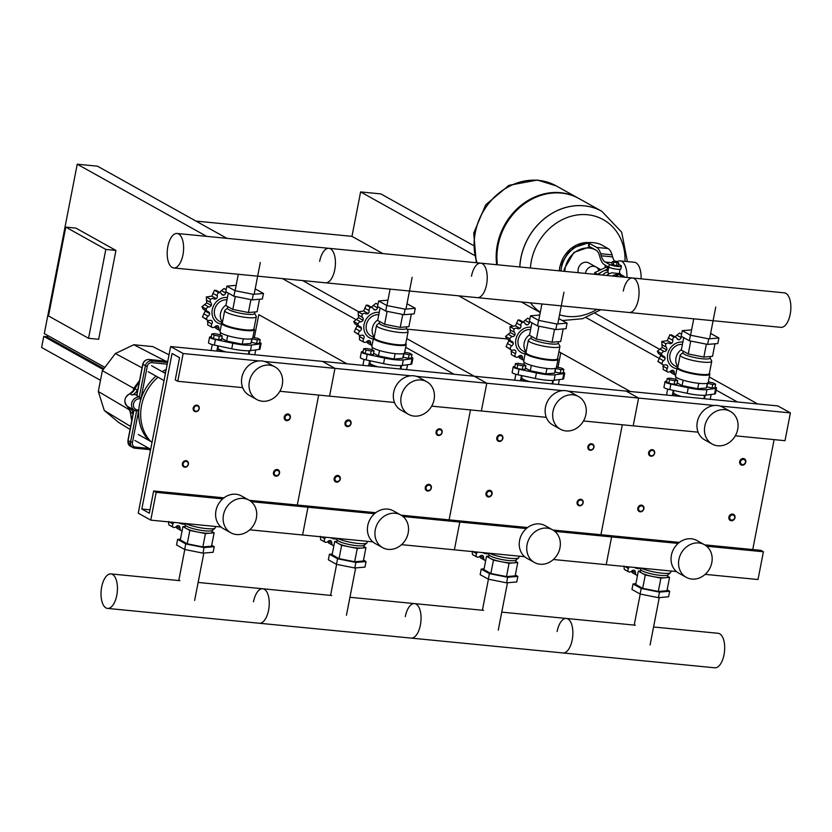 <?xml version="1.0" encoding="UTF-8"?>
<svg xmlns="http://www.w3.org/2000/svg" width="832" height="832" viewBox="0 0 832 832"><rect width="100%" height="100%" fill="white"/><g stroke="black" fill="none" stroke-linecap="round" stroke-linejoin="round"><path stroke-width="1.25" d="M230.828 532.792L223.319 528.611A18.678 16.193 -60.9 0 1 215.966 510.692A18.678 16.193 -60.9 0 1 241.509 495.976L249.018 500.167A18.678 16.193 -60.9 0 1 256.37 518.086A18.678 16.193 -60.9 0 1 230.828 532.792A18.678 16.193 -60.9 0 1 223.475 514.873A18.678 16.193 -60.9 0 1 249.018 500.167M256.734 399.506L249.226 395.325A18.678 16.193 -60.9 0 1 241.873 377.395A18.678 16.193 -60.9 0 1 267.415 362.69L274.924 366.87A18.678 16.193 -60.9 0 1 282.277 384.8A18.678 16.193 -60.9 0 1 256.734 399.506A18.678 16.193 -60.9 0 1 249.382 381.576A18.678 16.193 -60.9 0 1 274.924 366.87M138.247 513.167L170.643 346.549L183.154 353.527L177.757 381.295L175.25 379.902L179.566 357.687L172.058 353.496L141.835 509.007L149.344 513.188L153.66 490.974L156.166 492.367L150.769 520.135L138.247 513.167M735.29 435.822L785.002 440.679L790.4 412.911L777.889 405.933L626.08 391.092L638.591 398.06L633.194 425.838L638.591 398.06L626.08 391.092L474.261 376.241L486.772 383.219L481.374 410.987L486.772 383.219L474.261 376.241L322.452 361.4L334.963 368.368L329.566 396.136L334.963 368.368L322.452 361.4L170.643 346.549M410.81 375.794L264.555 361.483M259.002 360.942L183.154 353.527M394.493 402.49L279.854 391.279M242.674 387.639L177.757 381.295M149.999 509.808L141.835 509.007M297.305 505.024L318.677 395.075L297.305 505.024M375.773 512.699L305.469 505.825L307.975 507.218L302.578 534.986L307.975 507.218L305.469 505.825L249.298 500.323M223.954 497.848L153.66 490.974M374.514 513.718L251.191 501.665M222.706 498.878L156.166 492.367M372.83 541.861L249.725 529.818M221.01 527.01L150.769 520.135M382.637 547.643L375.128 543.462A18.678 16.193 -60.9 0 1 367.775 525.533A18.678 16.193 -60.9 0 1 393.318 510.827L400.826 515.008A18.678 16.193 -60.9 0 1 408.179 532.938A18.678 16.193 -60.9 0 1 382.637 547.643A18.678 16.193 -60.9 0 1 375.284 529.724A18.678 16.193 -60.9 0 1 400.826 515.008M408.543 414.357L401.034 410.166A18.678 16.193 -60.9 0 1 393.692 392.246A18.678 16.193 -60.9 0 1 419.224 377.53L426.733 381.722A18.678 16.193 -60.9 0 1 434.086 399.641A18.678 16.193 -60.9 0 1 408.543 414.357A18.678 16.193 -60.9 0 1 401.19 396.427A18.678 16.193 -60.9 0 1 426.733 381.722M562.63 390.634L416.374 376.334M546.302 417.331L431.673 406.13M449.114 519.865L470.486 409.926L449.114 519.865M527.582 527.54L457.288 520.666L459.784 522.059L454.386 549.827L459.784 522.059L457.288 520.666L401.107 515.174M526.323 528.57L403.01 516.506M524.638 556.702L401.534 544.658M534.446 562.494L526.937 558.303A18.678 16.193 -60.9 0 1 519.594 540.384A18.678 16.193 -60.9 0 1 545.137 525.668L552.635 529.859A18.678 16.193 -60.9 0 1 559.988 547.778A18.678 16.193 -60.9 0 1 534.446 562.494A18.678 16.193 -60.9 0 1 527.093 544.565A18.678 16.193 -60.9 0 1 552.635 529.859M560.362 429.198L552.854 425.017A18.678 16.193 -60.9 0 1 545.501 407.087A18.678 16.193 -60.9 0 1 571.043 392.382L578.552 396.562A18.678 16.193 -60.9 0 1 585.905 414.492A18.678 16.193 -60.9 0 1 560.362 429.198A18.678 16.193 -60.9 0 1 553.01 411.278A18.678 16.193 -60.9 0 1 578.552 396.562M714.438 405.486L568.183 391.175M698.11 432.182L583.482 420.971M600.933 534.716L622.305 424.767L600.933 534.716M679.39 542.391L609.097 535.517L611.603 536.91L606.206 564.678L611.603 536.91L609.097 535.517L552.926 530.026M678.132 543.421L554.819 531.357M676.447 571.553L553.353 559.51M167.544 362.492L151.486 360.922A5.751 4.982 119.1 0 0 145.34 365.986L139.298 397.082A7.186 6.23 119.1 0 0 131.622 403.406A7.186 6.23 119.1 0 0 134.451 410.301L130.073 407.867A7.186 6.23 -60.9 0 1 129.678 407.618L127.421 406.359A7.186 6.23 -60.9 0 1 124.987 399.714A7.186 6.23 -60.9 0 1 129.865 393.775A8.622 7.478 119.1 0 0 135.013 388.846A45.115 39.114 -60.9 0 1 139.474 380.983M134.451 410.301A7.186 6.23 119.1 0 0 136.594 410.966L130.551 442.073A5.751 4.982 119.1 0 0 132.818 447.585A5.751 4.982 119.1 0 0 134.534 448.126A1.435 0.666 95.6 0 0 134.659 448.167A1.435 0.666 95.6 0 0 135.429 447.086A4.306 3.734 -60.9 0 1 132.444 442.541L138.798 409.874A44.034 38.178 -60.9 0 1 139.526 404.466A44.034 38.178 -60.9 0 1 140.889 399.121A44.034 38.178 -60.9 0 1 156.021 376.095M158.018 377.208A44.034 38.178 119.1 0 0 141.534 405.59A44.034 38.178 119.1 0 0 150.623 441.366M148.626 440.253A44.034 38.178 -60.9 0 1 138.798 409.874A5.751 4.982 -60.9 0 1 133.515 403.884A5.751 4.982 -60.9 0 1 140.889 399.121L147.233 366.454A4.306 3.734 -60.9 0 1 151.84 362.658L167.211 364.166M165.724 371.842A44.034 38.178 119.1 0 0 164.174 372.746M162.167 371.634A44.034 38.178 -60.9 0 1 166.182 369.46M138.965 409.854L136.344 411.403M139.266 396.386L141.034 399.173M139.298 397.082L136.833 395.481M138.008 388.554A45.115 39.114 119.1 0 0 137.27 390.104L134.95 388.804L139.516 380.796M129.719 393.838L132.122 395.034A8.622 7.478 119.1 0 0 137.27 390.104M132.122 395.034A7.186 6.23 -60.9 0 1 136.729 395.138M131.789 420.524A45.115 39.114 -60.9 0 1 130.499 412.09L132.746 413.348A8.622 7.478 119.1 0 0 129.678 407.618M132.746 413.348A45.115 39.114 119.1 0 0 132.87 414.991M169.031 354.817L152.807 346.601L133.817 344.739L115.357 353.548L102.357 370.666L98.311 391.498L104.291 410.467L118.706 422.49L130.062 429.426M98.311 391.498L129.501 409.885L130.51 413.067M102.357 370.666L133.692 388.305L133.058 391.581M129.678 409.001L130.146 410.238M104.291 410.467L130.634 426.462M133.817 344.739L165.662 361.13M115.357 353.548L142.033 367.838M139.558 380.588L133.692 388.305L134.878 388.96M219.939 334.672L214.729 333.632L211.838 333.882L211.151 337.438L213.46 338.728L218.66 339.768L221.551 339.518L222.248 335.962L219.939 334.672M211.838 333.882L214.146 335.171L213.46 338.728M214.146 335.171L219.357 336.211L218.66 339.768M219.357 336.211L222.248 335.962M251.857 338.749L257.306 339.924L260.198 339.674L257.889 338.385L252.876 337.386M251.16 342.295L256.62 343.481L259.511 343.231L260.198 339.674M252.106 338.884L251.41 342.441M257.306 339.924L256.62 343.481M221.489 324.147A13.79 11.96 -60.9 0 1 212.306 309.483A13.79 11.96 -60.9 0 1 227.001 297.523A13.79 11.96 -60.9 0 1 227.417 297.575M222.123 322.743L219.066 321.038A11.492 9.963 -60.9 0 1 215.093 308.027A11.492 9.963 -60.9 0 1 226.824 299.884A11.492 9.963 -60.9 0 1 226.97 299.905M222.466 322.161A11.492 9.963 -60.9 0 1 225.95 305.105M216.393 298.667A3.068 2.652 -60.9 0 1 213.668 298.782A2.87 2.496 119.1 0 0 210.579 299.322A2.87 2.496 119.1 0 0 210.777 302.588A3.068 2.652 -60.9 0 1 211.276 305.396A3.068 2.652 -60.9 0 1 208.811 306.966A2.87 2.496 119.1 0 0 206.201 309.078A2.87 2.496 119.1 0 0 207.376 311.397L203.018 308.963L201.947 306.706L206.752 302.869L206.326 296.941L211.858 296.14L214.417 290.274L216.154 290.42L220.48 292.822A2.87 2.496 119.1 0 0 218.67 292.656A2.87 2.496 119.1 0 0 217.298 295.797A3.068 2.652 -60.9 0 1 216.393 298.667L211.858 296.14M219.128 292.677L224.047 288.496L224.91 288.974M226.294 291.98A2.87 2.496 119.1 0 0 225.722 293.03A3.068 2.652 -60.9 0 1 223.652 295.204L221.499 293.998M226.158 289.671L224.047 288.496M218.67 292.656L214.417 290.274M210.579 299.322L206.326 296.941M207.376 311.397A2.87 2.496 119.1 0 0 207.906 311.605A3.068 2.652 -60.9 0 1 209.685 313.591L205.161 311.064L204.63 309.868M206.201 309.078L201.947 306.706M209.685 313.591A3.068 2.652 -60.9 0 1 208.135 316.191A2.87 2.496 119.1 0 0 206.69 319.311A2.87 2.496 119.1 0 0 207.605 320.268L202.436 316.94L205.161 311.064M207.605 320.268A2.87 2.496 119.1 0 0 209.466 320.424A3.068 2.652 -60.9 0 1 212.046 321.048L210.735 320.33M206.69 319.311L202.436 316.94M207.709 324.927L207.771 320.351M212.046 321.048A3.068 2.652 -60.9 0 1 211.817 323.991A2.87 2.496 119.1 0 0 211.952 327.288A2.87 2.496 119.1 0 0 215.03 326.674A3.068 2.652 -60.9 0 1 217.714 325.78A3.068 2.652 -60.9 0 1 218.878 328.266A2.87 2.496 119.1 0 0 220.21 330.741M211.942 327.278L207.688 324.906L211.952 327.288M223.652 295.204A3.068 2.652 -60.9 0 1 221.406 293.831A2.87 2.496 119.1 0 0 220.48 292.822M211.276 305.396L206.752 302.869M216.278 328.484L214.687 326.976M253.978 328.713L254.228 329.056A16.671 2.933 -169 0 1 254.384 329.628L252.772 337.958A16.671 2.933 -169 0 1 243.662 338.822A16.671 2.933 -169 0 1 220.043 331.594L221.666 323.263A16.671 2.933 -169 0 1 222.03 322.806L222.383 322.566M254.384 329.628A16.671 2.933 -169 0 1 245.284 330.491A16.671 2.933 -169 0 1 221.666 323.263M254.623 313.352L256.225 316.316A16.089 2.839 -169 0 1 256.308 316.742L253.937 328.962A16.089 2.839 -169 0 1 245.138 329.794A16.089 2.839 -169 0 1 222.331 322.826L224.713 310.606A16.089 2.839 -169 0 1 224.952 310.232L227.542 308.09M256.308 316.742A16.089 2.839 -169 0 1 247.52 317.585A16.089 2.839 -169 0 1 224.713 310.606M254.894 311.99L254.592 313.529A13.79 2.434 -169 0 1 247.052 314.246A13.79 2.434 -169 0 1 227.51 308.266L227.822 306.644M255.195 288.891L263.463 293.457L262.382 299.01L252.2 299.884L233.896 296.223L225.763 291.689L226.845 286.135L236.153 285.334M263.463 293.457L253.282 294.33L234.978 290.67L226.845 286.135M252.2 299.884L253.282 294.33M233.896 296.223L234.978 290.67M251.867 338.666L250.942 343.45L242.258 344.198L226.647 341.078L221.78 338.364M220.615 332.592L220.178 334.807M227.698 335.67L226.647 341.078M243.318 338.79L242.258 344.198M259.532 299.25L257.098 311.792L248.414 312.541L232.804 309.421L225.867 305.552L228.29 293.093M248.414 312.541L250.931 299.624M232.804 309.421L235.31 296.504M249.111 350.73L248.508 353.85A15.517 2.735 -169 0 1 248.331 354.151M223.86 339.518A13.884 2.444 -169 0 1 223.111 339.134A13.884 2.444 -169 0 1 222.508 338.77M247.447 343.751A13.884 2.444 -169 0 1 245.762 343.897M235.966 342.94A13.884 2.444 -169 0 1 232.939 342.337M209.581 337.158L208.499 342.711A6.895 1.217 11 0 0 214.354 345.082L231.743 348.785A18.97 3.338 11 0 0 250.442 350.615L259.116 349.461A6.895 1.217 11 0 0 259.99 349.055L261.071 343.502A6.895 1.217 -169 0 1 260.198 343.907L251.524 345.062A18.97 3.338 -169 0 1 232.814 343.231L215.436 339.529A6.895 1.217 -169 0 1 209.581 337.158A6.895 1.217 -169 0 1 210.465 336.752L211.297 336.648M259.657 342.441A6.895 1.217 -169 0 1 261.071 343.502M226.002 351.967A15.517 2.735 -169 0 1 218.192 348.452A15.517 2.735 -169 0 1 218.046 347.922L218.421 345.946M223.829 351.749A14.945 2.631 -169 0 1 218.65 349.097L218.192 348.452M223.278 351.697A15.517 2.735 -169 0 1 217.932 348.483A15.517 2.735 -169 0 1 218.067 348.213M371.748 349.523L366.538 348.483L363.646 348.733L362.96 352.279L365.269 353.569L370.479 354.609L373.37 354.359L374.057 350.813L371.748 349.523M363.646 348.733L365.966 350.012L365.269 353.569M365.966 350.012L371.166 351.062L370.479 354.609M371.166 351.062L374.057 350.813M403.666 353.59L409.115 354.765L412.006 354.526L409.698 353.236L404.695 352.227M402.979 357.146L408.429 358.322L411.32 358.072L412.006 354.526M403.915 353.725L403.218 357.282M409.115 354.765L408.429 358.322M373.308 338.998A13.79 11.96 -60.9 0 1 364.114 324.334A13.79 11.96 -60.9 0 1 378.82 312.374A13.79 11.96 -60.9 0 1 379.236 312.426M373.932 337.584L370.874 335.889A11.492 9.963 -60.9 0 1 366.912 322.878A11.492 9.963 -60.9 0 1 378.633 314.735A11.492 9.963 -60.9 0 1 378.778 314.756M374.275 337.002A11.492 9.963 -60.9 0 1 377.77 319.956M368.202 313.518A3.068 2.652 -60.9 0 1 365.487 313.633A2.87 2.496 119.1 0 0 362.388 314.163A2.87 2.496 119.1 0 0 362.586 317.439A3.068 2.652 -60.9 0 1 363.095 320.247A3.068 2.652 -60.9 0 1 360.62 321.818A2.87 2.496 119.1 0 0 358.01 323.918A2.87 2.496 119.1 0 0 359.195 326.248L354.827 323.814L353.756 321.547L358.561 317.72L358.134 311.792L363.678 310.991L366.226 305.126L367.973 305.261L372.289 307.674A2.87 2.496 119.1 0 0 370.479 307.497A2.87 2.496 119.1 0 0 369.106 310.638A3.068 2.652 -60.9 0 1 368.202 313.518L363.678 310.991M370.937 307.528L375.856 303.337L376.719 303.815M378.102 306.831A2.87 2.496 119.1 0 0 377.541 307.882A3.068 2.652 -60.9 0 1 375.461 310.045L373.308 308.849M377.967 304.512L375.856 303.337M370.479 307.497L366.226 305.126M362.388 314.163L358.134 311.792M359.195 326.248A2.87 2.496 119.1 0 0 359.726 326.456A3.068 2.652 -60.9 0 1 361.504 328.442L356.97 325.915L356.439 324.709M358.01 323.918L353.756 321.547M361.504 328.442A3.068 2.652 -60.9 0 1 359.944 331.042A2.87 2.496 119.1 0 0 358.509 334.162A2.87 2.496 119.1 0 0 359.414 335.119L354.255 331.791L356.97 325.915M359.414 335.119A2.87 2.496 119.1 0 0 361.275 335.265A3.068 2.652 -60.9 0 1 363.854 335.899L362.554 335.171M358.509 334.162L354.255 331.791M363.854 335.899A3.068 2.652 -60.9 0 1 363.626 338.842A2.87 2.496 119.1 0 0 363.761 342.139L359.497 339.758L359.58 335.202M363.761 342.139A2.87 2.496 119.1 0 0 366.839 341.515A3.068 2.652 -60.9 0 1 369.522 340.631A3.068 2.652 -60.9 0 1 370.687 343.117A2.87 2.496 119.1 0 0 372.029 345.582M363.75 342.129L359.497 339.758M375.461 310.045A3.068 2.652 -60.9 0 1 373.225 308.682A2.87 2.496 119.1 0 0 372.289 307.674M363.095 320.247L358.561 317.72M368.087 343.325L366.496 341.827M405.798 343.554L406.037 343.907A16.671 2.933 -169 0 1 406.203 344.479L404.581 352.81A16.671 2.933 -169 0 1 395.481 353.673A16.671 2.933 -169 0 1 371.852 346.445L373.474 338.114A16.671 2.933 -169 0 1 373.838 337.646L374.192 337.418M406.203 344.479A16.671 2.933 -169 0 1 397.093 345.342A16.671 2.933 -169 0 1 373.474 338.114M406.432 328.203L408.034 331.157A16.089 2.839 -169 0 1 408.117 331.594L405.746 343.814A16.089 2.839 -169 0 1 396.958 344.646A16.089 2.839 -169 0 1 374.15 337.667L376.522 325.447A16.089 2.839 -169 0 1 376.761 325.083L379.35 322.941M408.117 331.594A16.089 2.839 -169 0 1 399.329 332.426A16.089 2.839 -169 0 1 376.522 325.447M406.702 326.83L406.401 328.38A13.79 2.434 -169 0 1 398.871 329.087A13.79 2.434 -169 0 1 379.319 323.107L379.631 321.495M407.004 303.742L415.272 308.298L414.19 313.851L404.019 314.725L385.705 311.064L377.572 306.53L378.654 300.976L387.962 300.175M415.272 308.298L405.101 309.171L386.786 305.51L378.654 300.976M404.019 314.725L405.101 309.171M385.705 311.064L386.786 305.51M403.686 353.517L402.75 358.301L394.077 359.05L378.466 355.919L373.589 353.205M372.424 347.443L371.998 349.658M379.517 350.522L378.466 355.919M395.127 353.631L394.077 359.05M411.341 314.101L408.907 326.643L400.223 327.392L384.613 324.272L377.676 320.403L380.099 307.944M400.223 327.392L402.74 314.475M384.613 324.272L387.13 311.355M400.93 365.581L400.317 368.69A15.517 2.735 -169 0 1 400.15 368.992M375.669 354.37A13.884 2.444 -169 0 1 374.92 353.985A13.884 2.444 -169 0 1 374.317 353.621M399.256 358.602A13.884 2.444 -169 0 1 397.571 358.748M387.785 357.791A13.884 2.444 -169 0 1 384.758 357.178M361.39 352.009L360.308 357.562A6.895 1.217 11 0 0 366.174 359.934L383.552 363.636A18.97 3.338 11 0 0 402.251 365.466L410.925 364.312A6.895 1.217 11 0 0 411.809 363.906L412.89 358.353A6.895 1.217 -169 0 1 412.006 358.758L403.333 359.913A18.97 3.338 -169 0 1 384.634 358.082L367.255 354.38A6.895 1.217 -169 0 1 361.39 352.009A6.895 1.217 -169 0 1 362.274 351.603L363.116 351.489M411.476 357.282A6.895 1.217 -169 0 1 412.89 358.353M377.822 366.808A15.517 2.735 -169 0 1 370.011 363.303A15.517 2.735 -169 0 1 369.855 362.773L370.24 360.797M375.638 366.6A14.945 2.631 -169 0 1 370.458 363.948L370.011 363.303M375.086 366.548A15.517 2.735 -169 0 1 369.751 363.324A15.517 2.735 -169 0 1 369.886 363.064M523.557 364.364L518.357 363.324L515.466 363.574L514.769 367.13L517.078 368.42L522.288 369.46L525.179 369.21L525.866 365.654L523.557 364.364M515.466 363.574L517.774 364.863L517.078 368.42M517.774 364.863L522.974 365.903L522.288 369.46M522.974 365.903L525.866 365.654M555.474 368.441L560.934 369.616L563.826 369.366L561.506 368.077L556.504 367.078M554.788 371.998L560.238 373.173L563.129 372.923L563.826 369.366M555.724 368.576L555.038 372.133M560.934 369.616L560.238 373.173M525.117 353.839A13.79 11.96 -60.9 0 1 515.934 339.186A13.79 11.96 -60.9 0 1 530.629 327.226A13.79 11.96 -60.9 0 1 531.045 327.267M525.751 352.435L522.694 350.73A11.492 9.963 -60.9 0 1 518.721 337.719A11.492 9.963 -60.9 0 1 530.452 329.586A11.492 9.963 -60.9 0 1 530.587 329.597M526.084 351.853A11.492 9.963 -60.9 0 1 529.578 334.797M520.021 328.359A3.068 2.652 -60.9 0 1 517.296 328.474A2.87 2.496 119.1 0 0 514.207 329.014A2.87 2.496 119.1 0 0 514.405 332.29A3.068 2.652 -60.9 0 1 514.904 335.088A3.068 2.652 -60.9 0 1 512.439 336.658A2.87 2.496 119.1 0 0 509.818 338.77A2.87 2.496 119.1 0 0 511.004 341.089L506.636 338.655L505.565 336.398L510.38 332.571L509.954 326.643L515.486 325.832L518.045 319.977L519.782 320.112L524.098 322.514A2.87 2.496 119.1 0 0 522.298 322.348A2.87 2.496 119.1 0 0 520.926 325.489A3.068 2.652 -60.9 0 1 520.021 328.359L515.486 325.832M522.746 322.369L527.675 318.188L528.528 318.666M529.911 321.672A2.87 2.496 119.1 0 0 529.35 322.722A3.068 2.652 -60.9 0 1 527.28 324.896L525.117 323.7M529.776 319.363L527.675 318.188M522.298 322.348L518.045 319.977M514.207 329.014L509.954 326.643M511.004 341.089A2.87 2.496 119.1 0 0 511.534 341.297A3.068 2.652 -60.9 0 1 513.313 343.283L508.778 340.756L508.258 339.56M509.818 338.77L505.565 336.398M513.313 343.283A3.068 2.652 -60.9 0 1 511.753 345.894A2.87 2.496 119.1 0 0 510.318 349.003A2.87 2.496 119.1 0 0 511.222 349.96L506.064 346.632L508.778 340.756M511.222 349.96A2.87 2.496 119.1 0 0 513.084 350.116A3.068 2.652 -60.9 0 1 515.663 350.75L514.363 350.022M510.318 349.003L506.064 346.632M511.337 354.619L511.399 350.043M515.663 350.75A3.068 2.652 -60.9 0 1 515.445 353.683A2.87 2.496 119.1 0 0 515.559 356.98A2.87 2.496 119.1 0 0 515.58 356.98A2.87 2.496 119.1 0 0 518.648 356.366A3.068 2.652 -60.9 0 1 521.331 355.472A3.068 2.652 -60.9 0 1 522.496 357.968A2.87 2.496 119.1 0 0 523.838 360.433M515.559 356.98L511.306 354.609L515.58 356.98M527.28 324.896A3.068 2.652 -60.9 0 1 525.034 323.523A2.87 2.496 119.1 0 0 524.098 322.514M514.904 335.088L510.38 332.571M519.896 358.176L518.305 356.668M557.606 358.405L557.846 358.758A16.671 2.933 -169 0 1 558.012 359.32L556.39 367.65A16.671 2.933 -169 0 1 547.29 368.514A16.671 2.933 -169 0 1 523.671 361.296L525.283 352.966A16.671 2.933 -169 0 1 525.658 352.498L526.011 352.269M558.012 359.32A16.671 2.933 -169 0 1 548.912 360.183A16.671 2.933 -169 0 1 525.283 352.966M558.251 343.054L559.842 346.008A16.089 2.839 -169 0 1 559.936 346.434L557.554 358.654A16.089 2.839 -169 0 1 548.766 359.497A16.089 2.839 -169 0 1 525.959 352.518L528.33 340.298A16.089 2.839 -169 0 1 528.58 339.934L531.17 337.792M559.936 346.434A16.089 2.839 -169 0 1 551.138 347.277A16.089 2.839 -169 0 1 528.33 340.298M558.511 341.682L558.21 343.221A13.79 2.434 -169 0 1 550.68 343.938A13.79 2.434 -169 0 1 531.128 337.958L531.45 336.336M558.813 318.583L567.081 323.149L566.01 328.702L555.828 329.576L537.524 325.915L529.391 321.381L530.462 315.827L539.781 315.026M567.081 323.149L556.91 324.022L538.595 320.362L530.462 315.827M555.828 329.576L556.91 324.022M537.524 325.915L538.595 320.362M555.495 368.368L554.559 373.142L545.886 373.89L530.275 370.77L525.408 368.056M524.233 362.284L523.806 364.51M531.326 365.362L530.275 370.77M546.936 368.482L545.886 373.89M563.16 328.942L560.716 341.494L552.042 342.233L536.432 339.113L529.495 335.244L531.918 322.785M552.042 342.233L554.549 329.316M536.432 339.113L538.938 326.196M552.739 380.432L552.136 383.542A15.517 2.735 -169 0 1 551.959 383.843M527.478 369.21A13.884 2.444 -169 0 1 526.729 368.826A13.884 2.444 -169 0 1 526.136 368.462M551.065 373.443A13.884 2.444 -169 0 1 549.38 373.589M539.594 372.632A13.884 2.444 -169 0 1 536.567 372.029M513.209 366.85L512.127 372.403A6.895 1.217 11 0 0 517.982 374.774L535.361 378.477A18.97 3.338 11 0 0 554.07 380.307L562.734 379.153A6.895 1.217 11 0 0 563.618 378.747L564.699 373.194A6.895 1.217 -169 0 1 563.815 373.599L555.142 374.754A18.97 3.338 -169 0 1 536.442 372.923L519.064 369.221A6.895 1.217 -169 0 1 513.209 366.85A6.895 1.217 -169 0 1 514.082 366.454L514.925 366.34M563.285 372.133A6.895 1.217 -169 0 1 564.699 373.194M529.63 381.659A15.517 2.735 -169 0 1 521.82 378.144A15.517 2.735 -169 0 1 521.664 377.614L522.049 375.648M527.446 381.441A14.945 2.631 -169 0 1 522.267 378.789L521.82 378.144M526.895 381.389A15.517 2.735 -169 0 1 521.56 378.175A15.517 2.735 -169 0 1 521.695 377.915M184.891 524.15A13.79 11.96 -60.9 0 1 182.957 524.129A13.79 11.96 -60.9 0 1 178.922 522.891M177.414 528.414L175.822 526.916M173.43 522.35A3.068 2.652 -60.9 0 1 172.952 523.931A2.87 2.496 119.1 0 0 173.077 527.218L168.823 524.846L168.542 521.477M173.077 527.218A2.87 2.496 119.1 0 0 173.087 527.228A2.87 2.496 119.1 0 0 176.166 526.604A3.068 2.652 -60.9 0 1 178.849 525.72A3.068 2.652 -60.9 0 1 180.014 528.206A2.87 2.496 119.1 0 0 181.667 530.785A2.87 2.496 119.1 0 0 182.104 530.712M185.744 523.557A16.089 2.839 11 0 0 206.492 528.622A16.089 2.839 11 0 0 215.041 528.154A16.089 2.839 11 0 0 215.28 527.79L215.54 526.469M184.506 523.442L185.474 525.231A13.79 2.434 11 0 0 204.953 530.847A13.79 2.434 11 0 0 212.285 530.442L215.041 528.154M185.37 525.034L184.974 527.082A13.79 2.434 11 0 0 186.368 528.528A13.79 2.434 11 0 0 197.642 532.022A13.79 2.434 11 0 0 204.516 533.062A13.79 2.434 11 0 0 209.789 533.208A13.79 2.434 11 0 0 212.056 532.345L212.451 530.296M180.461 539.146L177.611 539.386L185.744 543.92L204.058 547.581L214.23 546.707L211.702 545.293M185.11 526.406L182.905 526.594L180.315 539.926L187.242 543.795L202.862 546.915L211.536 546.166L214.126 532.834L212.17 531.752M177.611 539.386L176.53 544.939L184.673 549.474L202.977 553.134L213.158 552.261L214.23 546.707M185.744 543.92L184.673 549.474M204.058 547.581L202.977 553.134M182.905 526.594L189.842 530.462L197.642 532.022L205.452 533.582L214.126 532.834M205.452 533.582L202.862 546.915M189.842 530.462L187.242 543.795M336.7 538.99A13.79 11.96 -60.9 0 1 334.776 538.97A13.79 11.96 -60.9 0 1 330.73 537.742M329.222 543.265L327.631 541.767M320.663 539.708L320.362 536.318M325.239 537.202A3.068 2.652 -60.9 0 1 324.761 538.772A2.87 2.496 119.1 0 0 324.886 542.069A2.87 2.496 119.1 0 0 324.896 542.069A2.87 2.496 119.1 0 0 327.974 541.455A3.068 2.652 -60.9 0 1 330.658 540.561A3.068 2.652 -60.9 0 1 331.822 543.057A2.87 2.496 119.1 0 0 333.476 545.636A2.87 2.496 119.1 0 0 333.913 545.563M324.886 542.069L320.632 539.698L324.896 542.069M337.553 538.408A16.089 2.839 11 0 0 358.301 543.473A16.089 2.839 11 0 0 366.86 543.005A16.089 2.839 11 0 0 367.099 542.641L367.349 541.32M336.326 538.283L337.293 540.082A13.79 2.434 11 0 0 356.762 545.688A13.79 2.434 11 0 0 364.094 545.293L366.86 543.005M337.189 539.885L336.783 541.934A13.79 2.434 11 0 0 338.177 543.379A13.79 2.434 11 0 0 349.461 546.874A13.79 2.434 11 0 0 356.335 547.914A13.79 2.434 11 0 0 361.598 548.059A13.79 2.434 11 0 0 363.865 547.196L364.27 545.147M332.28 553.987L329.43 554.237L337.563 558.771L355.867 562.432L366.049 561.558L363.522 560.144M336.918 541.258L334.714 541.445L332.124 554.778L339.061 558.636L354.671 561.756L363.345 561.018L365.934 547.685L363.99 546.593M329.43 554.237L328.349 559.79L336.482 564.325L354.786 567.986L364.967 567.112L366.049 561.558M337.563 558.771L336.482 564.325M355.867 562.432L354.786 567.986M334.714 541.445L341.65 545.314L357.261 548.434L365.934 547.685M357.261 548.434L354.671 561.756M341.65 545.314L339.061 558.636M488.519 553.842A13.79 11.96 -60.9 0 1 486.585 553.821A13.79 11.96 -60.9 0 1 482.55 552.583M481.031 558.106L479.44 556.608M472.472 554.559L472.17 551.169M477.058 552.053A3.068 2.652 -60.9 0 1 476.58 553.623A2.87 2.496 119.1 0 0 476.715 556.92A2.87 2.496 119.1 0 0 479.783 556.306A3.068 2.652 -60.9 0 1 482.466 555.412A3.068 2.652 -60.9 0 1 483.631 557.898A2.87 2.496 119.1 0 0 485.285 560.487A2.87 2.496 119.1 0 0 485.722 560.414M476.705 556.91L472.441 554.538M489.362 553.249A16.089 2.839 11 0 0 510.12 558.324A16.089 2.839 11 0 0 518.669 557.846A16.089 2.839 11 0 0 518.908 557.482L519.168 556.171M488.134 553.134L489.102 554.923A13.79 2.434 11 0 0 508.581 560.539A13.79 2.434 11 0 0 515.902 560.134L518.669 557.846M488.998 554.726L488.602 556.774A13.79 2.434 11 0 0 489.996 558.22A13.79 2.434 11 0 0 501.27 561.714A13.79 2.434 11 0 0 508.144 562.754A13.79 2.434 11 0 0 513.417 562.9A13.79 2.434 11 0 0 515.684 562.047L516.079 559.998M484.089 568.838L481.239 569.078L489.372 573.612L507.676 577.273L517.858 576.399L515.33 574.995M488.727 556.098L486.522 556.286L483.933 569.618L490.87 573.487L506.48 576.607L515.164 575.858L517.754 562.536L515.798 561.444M481.239 569.078L480.158 574.631L488.29 579.166L506.605 582.826L516.776 581.953L517.858 576.399M489.372 573.612L488.29 579.166M507.676 577.273L506.605 582.826M486.522 556.286L493.459 560.154L509.07 563.274L517.754 562.536M509.07 563.274L506.48 576.607M493.459 560.154L490.87 573.487M167.856 246.501A17.326 8.081 -84.4 0 0 173.711 267.956A17.326 8.081 -84.4 0 0 182.946 254.914A17.326 8.081 -84.4 0 0 177.081 233.47A17.326 8.081 -84.4 0 0 167.856 246.501M334.755 269.766A17.326 8.081 95.6 0 1 325.52 282.807A17.326 8.081 -84.4 0 0 334.755 269.766A17.326 8.081 -84.4 0 0 328.9 248.31A17.326 8.081 95.6 0 1 334.755 269.766M486.564 284.617A17.326 8.081 95.6 0 1 477.339 297.648A17.326 8.081 -84.4 0 0 486.564 284.617A17.326 8.081 -84.4 0 0 480.709 263.162A17.326 8.081 95.6 0 1 486.564 284.617M173.711 267.956L629.148 312.499A17.326 8.081 -84.4 0 0 638.383 299.458A17.326 8.081 95.6 0 1 629.148 312.499L780.957 327.35A17.326 8.081 95.6 0 0 790.192 314.309A17.326 8.081 95.6 0 0 784.337 292.854L632.518 278.002A17.326 8.081 95.6 0 1 638.383 299.458A17.326 8.081 -84.4 0 0 632.518 278.002L328.9 248.31A17.326 8.081 -84.4 0 0 319.665 261.352M480.709 263.162A17.326 8.081 -84.4 0 0 471.474 276.203M116.771 595.369A17.326 8.081 95.6 0 1 107.536 608.41A17.326 8.081 95.6 0 1 101.681 586.955A17.326 8.081 95.6 0 1 110.906 573.914A17.326 8.081 95.6 0 1 116.771 595.369M107.536 608.41L259.345 623.251A17.326 8.081 -84.4 0 0 268.58 610.21A17.326 8.081 -84.4 0 0 262.725 588.765A17.326 8.081 95.6 0 1 268.58 610.21A17.326 8.081 95.6 0 1 259.345 623.251L411.164 638.102A17.326 8.081 -84.4 0 0 420.389 625.061A17.326 8.081 -84.4 0 0 414.534 603.606A17.326 8.081 95.6 0 1 420.389 625.061A17.326 8.081 95.6 0 1 411.154 638.102L562.973 652.954A17.326 8.081 -84.4 0 0 572.208 639.912A17.326 8.081 -84.4 0 0 566.342 618.457A17.326 8.081 95.6 0 1 572.208 639.912A17.326 8.081 95.6 0 1 562.973 652.954L714.782 667.794A17.326 8.081 -84.4 0 0 724.017 654.753A17.326 8.081 -84.4 0 0 718.162 633.298L653.567 626.985M253.49 601.806A17.326 8.081 95.6 0 1 262.725 588.765L198.13 582.442M405.298 616.647A17.326 8.081 95.6 0 1 414.534 603.606L349.939 597.293M284.263 417.019A3.453 2.985 119.1 0 0 290.337 417.612A3.453 2.985 119.1 0 0 284.263 417.019M285.022 417.206A2.87 2.496 -60.9 0 1 290.077 417.695A2.87 2.496 -60.9 0 1 285.022 417.206M436.072 431.86A3.453 2.985 119.1 0 0 442.146 432.453A3.453 2.985 119.1 0 0 436.072 431.86M436.831 432.047A2.87 2.496 -60.9 0 1 441.896 432.546A2.87 2.496 -60.9 0 1 436.831 432.047M587.891 446.711A3.453 2.985 119.1 0 0 593.954 447.304A3.453 2.985 119.1 0 0 587.891 446.711M588.64 446.898A2.87 2.496 -60.9 0 1 593.705 447.398A2.87 2.496 -60.9 0 1 588.64 446.898M193.18 408.106A3.453 2.985 -60.9 0 1 199.243 408.699A3.453 2.985 -60.9 0 1 193.18 408.106M193.929 408.294A2.87 2.496 119.1 0 0 198.994 408.793A2.87 2.496 119.1 0 0 193.929 408.294M344.989 422.958A3.453 2.985 -60.9 0 1 351.062 423.55A3.453 2.985 -60.9 0 1 344.989 422.958M345.748 423.145A2.87 2.496 119.1 0 0 350.802 423.634A2.87 2.496 119.1 0 0 345.748 423.145M496.798 437.798A3.453 2.985 -60.9 0 1 502.871 438.391A3.453 2.985 -60.9 0 1 496.798 437.798M497.557 437.986A2.87 2.496 119.1 0 0 502.622 438.485A2.87 2.496 119.1 0 0 497.557 437.986M279.542 473.148A3.453 2.985 -60.9 0 1 273.468 472.555A3.453 2.985 -60.9 0 1 279.542 473.148M279.282 473.242A2.87 2.496 119.1 0 0 274.227 472.742A2.87 2.496 119.1 0 0 279.282 473.242M431.35 487.999A3.453 2.985 -60.9 0 1 425.277 487.396A3.453 2.985 -60.9 0 1 431.35 487.999M431.101 488.082A2.87 2.496 119.1 0 0 426.036 487.594A2.87 2.496 119.1 0 0 431.101 488.082M583.159 502.84A3.453 2.985 -60.9 0 1 577.096 502.247A3.453 2.985 -60.9 0 1 583.159 502.84M582.91 502.934A2.87 2.496 119.1 0 0 577.845 502.434A2.87 2.496 119.1 0 0 582.91 502.934M188.448 464.235A3.453 2.985 119.1 0 0 182.385 463.642A3.453 2.985 119.1 0 0 188.448 464.235M188.198 464.329A2.87 2.496 -60.9 0 1 183.134 463.83A2.87 2.496 -60.9 0 1 188.198 464.329M340.267 479.086A3.453 2.985 119.1 0 0 334.194 478.494A3.453 2.985 119.1 0 0 340.267 479.086M340.007 479.18A2.87 2.496 -60.9 0 1 334.953 478.681A2.87 2.496 -60.9 0 1 340.007 479.18M492.076 493.938A3.453 2.985 119.1 0 0 486.002 493.334A3.453 2.985 119.1 0 0 492.076 493.938M491.816 494.021A2.87 2.496 -60.9 0 1 486.762 493.532A2.87 2.496 -60.9 0 1 491.816 494.021M686.265 577.335L678.756 573.154A18.678 16.193 -60.9 0 1 671.403 555.225A18.678 16.193 -60.9 0 1 696.946 540.519L704.454 544.71A18.678 16.193 -60.9 0 1 711.807 562.63A18.678 16.193 -60.9 0 1 686.265 577.335A18.678 16.193 -60.9 0 1 678.912 559.416A18.678 16.193 -60.9 0 1 704.454 544.71M712.171 444.049L704.662 439.858A18.678 16.193 -60.9 0 1 697.31 421.938A18.678 16.193 -60.9 0 1 722.852 407.233L730.361 411.414A18.678 16.193 -60.9 0 1 737.714 429.343A18.678 16.193 -60.9 0 1 712.171 444.049A18.678 16.193 -60.9 0 1 704.818 426.119A18.678 16.193 -60.9 0 1 730.361 411.414M790.4 412.911L719.992 406.026M752.742 549.567L774.114 439.618M705.162 574.361L758.014 579.53L763.412 551.762L760.906 550.358L704.735 544.866M763.412 551.762L706.628 546.208M675.366 379.215L670.166 378.175L667.274 378.425L666.588 381.982L668.897 383.261L674.097 384.301L676.988 384.062L677.685 380.505L675.366 379.215M667.274 378.425L669.583 379.714L668.897 383.261M669.583 379.714L674.794 380.754L674.097 384.301M674.794 380.754L677.685 380.505M707.294 383.282L712.743 384.467L715.634 384.218L713.326 382.928L708.313 381.93M706.597 386.838L712.057 388.014L714.948 387.764L715.634 384.218M707.543 383.427L706.846 386.974M712.743 384.467L712.057 388.014M676.926 368.69A13.79 11.96 -60.9 0 1 667.742 354.026A13.79 11.96 -60.9 0 1 682.438 342.066A13.79 11.96 -60.9 0 1 682.854 342.118M677.56 367.286L674.502 365.581A11.492 9.963 -60.9 0 1 670.53 352.57A11.492 9.963 -60.9 0 1 682.261 344.427A11.492 9.963 -60.9 0 1 682.406 344.448M677.903 366.704A11.492 9.963 -60.9 0 1 681.387 349.648M671.83 343.21A3.068 2.652 -60.9 0 1 669.105 343.325A2.87 2.496 119.1 0 0 666.016 343.855A2.87 2.496 119.1 0 0 666.214 347.131A3.068 2.652 -60.9 0 1 666.713 349.939A3.068 2.652 -60.9 0 1 664.248 351.51A2.87 2.496 119.1 0 0 661.638 353.621A2.87 2.496 119.1 0 0 662.813 355.94L658.455 353.506L657.374 351.25L662.189 347.412L661.762 341.484L667.295 340.683L669.854 334.818L671.59 334.953L675.906 337.366A2.87 2.496 119.1 0 0 674.107 337.189A2.87 2.496 119.1 0 0 672.734 340.33A3.068 2.652 -60.9 0 1 671.83 343.21L667.295 340.683M674.565 337.22L679.484 333.029L680.347 333.507M681.72 336.523A2.87 2.496 119.1 0 0 681.158 337.574A3.068 2.652 -60.9 0 1 679.089 339.747L676.936 338.541M681.595 334.204L679.484 333.029M674.107 337.189L669.854 334.818M666.016 343.855L661.762 341.484M662.813 355.94A2.87 2.496 119.1 0 0 663.343 356.148A3.068 2.652 -60.9 0 1 665.122 358.134L660.598 355.607L660.067 354.401M661.638 353.621L657.374 351.25M665.122 358.134A3.068 2.652 -60.9 0 1 663.572 360.734A2.87 2.496 119.1 0 0 662.126 363.854A2.87 2.496 119.1 0 0 663.042 364.811L657.873 361.483L660.598 355.607M663.042 364.811A2.87 2.496 119.1 0 0 664.903 364.957A3.068 2.652 -60.9 0 1 667.472 365.591L666.172 364.863M662.126 363.854L657.873 361.483M667.472 365.591A3.068 2.652 -60.9 0 1 667.254 368.534A2.87 2.496 119.1 0 0 667.389 371.831L663.125 369.45L663.208 364.894M667.389 371.831A2.87 2.496 119.1 0 0 670.457 371.207A3.068 2.652 -60.9 0 1 673.15 370.323A3.068 2.652 -60.9 0 1 674.315 372.809A2.87 2.496 119.1 0 0 675.646 375.274M667.378 371.821L663.125 369.45M679.089 339.747A3.068 2.652 -60.9 0 1 676.842 338.374A2.87 2.496 119.1 0 0 675.906 337.366M666.713 349.939L662.189 347.412M671.705 373.017L670.124 371.519M709.415 373.256L709.665 373.599A16.671 2.933 -169 0 1 709.821 374.171L708.209 382.502A16.671 2.933 -169 0 1 699.098 383.365A16.671 2.933 -169 0 1 675.48 376.137L677.102 367.806A16.671 2.933 -169 0 1 677.466 367.338L677.82 367.11M709.821 374.171A16.671 2.933 -169 0 1 700.721 375.034A16.671 2.933 -169 0 1 677.102 367.806M710.06 357.895L711.662 360.859A16.089 2.839 -169 0 1 711.745 361.286L709.363 373.506A16.089 2.839 -169 0 1 700.575 374.338A16.089 2.839 -169 0 1 677.768 367.359L680.15 355.139A16.089 2.839 -169 0 1 680.389 354.775L682.978 352.633M711.745 361.286A16.089 2.839 -169 0 1 702.957 362.118A16.089 2.839 -169 0 1 680.15 355.139M710.33 356.522L710.029 358.072A13.79 2.434 -169 0 1 702.489 358.79A13.79 2.434 -169 0 1 682.947 352.81L683.259 351.187M710.632 333.434L718.9 337.99L717.818 343.543L707.637 344.417L689.333 340.756L681.2 336.232L682.282 330.668L691.59 329.878M718.9 337.99L708.718 338.863L690.414 335.202L682.282 330.668M707.637 344.417L708.718 338.863M689.333 340.756L690.414 335.202M707.304 383.209L706.378 387.993L697.694 388.742L682.084 385.622L677.217 382.907M676.052 377.135L675.615 379.35M683.134 380.214L682.084 385.622M698.755 383.334L697.694 388.742M714.969 343.793L712.525 356.335L703.851 357.084L688.241 353.964L681.304 350.095L683.727 337.636M703.851 357.084L706.368 344.167M688.241 353.964L690.747 341.047M704.548 395.273L703.945 398.382A15.517 2.735 -169 0 1 703.768 398.684M679.286 384.062A13.884 2.444 -169 0 1 678.538 383.677A13.884 2.444 -169 0 1 677.945 383.313M702.884 388.294A13.884 2.444 -169 0 1 701.199 388.44M691.402 387.483A13.884 2.444 -169 0 1 688.376 386.88M665.018 381.701L663.936 387.254A6.895 1.217 11 0 0 669.791 389.626L687.17 393.328A18.97 3.338 11 0 0 705.879 395.158L714.553 394.004A6.895 1.217 11 0 0 715.426 393.598L716.508 388.045A6.895 1.217 -169 0 1 715.624 388.45L706.961 389.605A18.97 3.338 -169 0 1 688.251 387.774L670.873 384.072A6.895 1.217 -169 0 1 665.018 381.701A6.895 1.217 -169 0 1 665.902 381.295L666.734 381.191M715.094 386.984A6.895 1.217 -169 0 1 716.508 388.045M681.439 396.5A15.517 2.735 -169 0 1 673.629 392.995A15.517 2.735 -169 0 1 673.483 392.465L673.858 390.489M679.266 396.292A14.945 2.631 -169 0 1 674.086 393.64L673.629 392.995M678.714 396.24A15.517 2.735 -169 0 1 673.369 393.016A15.517 2.735 -169 0 1 673.504 392.756M640.328 568.682A13.79 11.96 -60.9 0 1 638.394 568.662A13.79 11.96 -60.9 0 1 634.358 567.434M632.85 572.957L631.259 571.459M628.867 566.894A3.068 2.652 -60.9 0 1 628.389 568.474A2.87 2.496 119.1 0 0 628.514 571.761L624.26 569.39L623.979 566.02M628.514 571.761A2.87 2.496 119.1 0 0 628.524 571.771A2.87 2.496 119.1 0 0 631.602 571.147A3.068 2.652 -60.9 0 1 634.286 570.263A3.068 2.652 -60.9 0 1 635.45 572.749A2.87 2.496 119.1 0 0 637.104 575.328A2.87 2.496 119.1 0 0 637.541 575.255M641.181 568.1A16.089 2.839 11 0 0 661.929 573.165A16.089 2.839 11 0 0 670.478 572.697A16.089 2.839 11 0 0 670.717 572.333L670.977 571.012M639.943 567.975L640.91 569.774A13.79 2.434 11 0 0 660.39 575.38A13.79 2.434 11 0 0 667.722 574.985L670.478 572.697M640.806 569.577L640.411 571.626A13.79 2.434 11 0 0 641.805 573.071A13.79 2.434 11 0 0 653.078 576.566A13.79 2.434 11 0 0 659.953 577.606A13.79 2.434 11 0 0 665.226 577.751A13.79 2.434 11 0 0 667.493 576.888L667.888 574.839M635.898 583.679L633.048 583.929L641.181 588.463L659.495 592.124L669.666 591.25L667.139 589.836M640.546 570.95L638.342 571.137L635.752 584.47L642.678 588.328L658.299 591.458L666.973 590.71L669.562 577.377L667.607 576.285M633.048 583.929L631.966 589.482L640.099 594.017L658.414 597.678L668.585 596.804L669.666 591.25M641.181 588.463L640.099 594.017M659.495 592.124L658.414 597.678M638.342 571.137L645.278 575.006L653.078 576.566L660.889 578.126L669.562 577.377M660.889 578.126L658.299 591.458M645.278 575.006L642.678 588.328M632.518 278.002A17.326 8.081 -84.4 0 0 623.293 291.044M557.118 631.498A17.326 8.081 95.6 0 1 566.342 618.457L501.758 612.134M585.458 273.083A7.727 6.698 -60.9 0 1 596.024 266.999A7.727 6.698 119.1 0 0 585.458 273.083A7.727 6.698 119.1 0 0 585.395 273.395A7.727 6.698 -60.9 0 1 585.458 273.083M641.087 278.845A18.106 8.445 -84.4 0 0 635.929 262.777A18.106 8.445 -84.4 0 0 634.296 262.257L620.121 260.874A18.106 8.445 -84.4 0 0 617.396 261.529M626.922 277.462A18.106 8.445 -84.4 0 0 621.764 261.394A18.106 8.445 -84.4 0 0 620.121 260.874M619.362 272.906A6.126 2.85 95.6 0 1 619.507 272.979A6.126 2.85 95.6 0 1 620.662 274.446M612.165 276.016A13.218 11.461 -60.9 0 1 619.018 274.508A13.218 11.461 -60.9 0 1 622.97 275.735L619.466 273.78A13.218 11.461 -60.9 0 0 619.008 273.541L611.78 272.834A13.218 11.461 -60.9 0 0 606.59 275.465M598.593 274.685A11.492 9.963 -60.9 0 1 601.962 271.773A11.492 9.963 -60.9 0 1 603.73 270.93A11.492 9.963 -60.9 0 1 608.15 270.317M609.513 273.634L608.275 273.291L608.109 271.762M614.11 260.926L617.438 261.57L614.11 260.926L613.631 261.664L617.677 262.059M617.573 262.61L613.59 261.841M617.864 262.548L618.8 263.068L618.311 265.564L616.502 265.72L611.811 264.264L612.29 261.768L613.35 261.674M618.8 263.068L612.29 261.768M616.502 265.72L616.99 263.224M613.257 265.065L613.735 262.569M588.994 242.871L588.453 245.648A5.751 1.009 11 0 0 589.035 246.251L589.576 243.474A5.751 1.009 -169 0 1 588.994 242.871A5.751 1.009 -169 0 1 592.134 242.57L593.393 242.694A5.751 1.009 -169 0 1 600.954 244.587L608.046 248.539L596.658 247.426A17.243 8.039 95.6 0 1 600.642 253.687L601.224 255.778A17.243 8.039 -84.4 0 0 605.207 262.038L609.367 264.358A6.469 1.144 -169 0 0 616.398 266.302A6.469 1.144 -169 0 0 621.41 266.146A6.469 1.144 -169 0 0 620.755 265.47L618.571 264.254M589.576 243.474L596.658 247.426M614.318 260.874A17.243 8.039 95.6 0 1 612.612 256.89L612.03 254.81A17.243 8.039 -84.4 0 0 608.046 248.539M621.41 266.146L620.87 268.923A6.469 1.144 11 0 1 615.857 269.079A6.469 1.144 11 0 1 608.826 267.134L604.666 264.815A20.114 9.381 95.6 0 1 600.028 257.504L599.435 255.424A14.373 6.698 -84.4 0 0 596.128 250.203L589.035 246.251M601.962 271.773L597.095 274.539M608.473 268.663L603.73 270.93M597.189 274.05L594.682 272.657L594.37 274.279M608.483 268.632L606.008 267.259L594.682 272.657M615.233 276.318L619.018 274.508L622.918 277.066M622.97 275.735A13.218 11.461 -60.9 0 1 625.05 277.274M602.503 275.07A12.355 10.712 -60.9 0 1 607.859 271.825M619.736 276.754L621.525 275.902M476.289 262.725L473.73 233.085L485.68 204.828L508.893 185.349L537.43 180.034L556.265 185.91A59.197 51.324 119.1 0 0 475.322 232.523A59.197 51.324 119.1 0 0 477.069 262.808A59.197 51.324 -60.9 0 1 475.322 232.523A59.197 51.324 -60.9 0 1 556.265 185.91A59.197 51.324 119.1 0 0 556.202 185.869A59.197 51.324 119.1 0 0 538.502 180.378A59.197 51.324 119.1 0 0 475.259 232.482A59.197 51.324 119.1 0 0 477.017 262.798M496.694 264.722A59.197 51.324 -60.9 0 1 497.349 244.795A59.197 51.324 -60.9 0 1 578.292 198.182A59.197 51.324 -60.9 0 1 578.666 198.401M540.259 312.541L521.394 302.026A59.197 51.324 -60.9 0 1 521.258 301.954M497.401 264.794A59.197 51.324 -60.9 0 1 498.098 245.211A59.197 51.324 -60.9 0 1 579.041 198.598L601.817 211.297A59.197 51.324 119.1 0 0 520.874 257.91A59.197 51.324 119.1 0 0 519.771 266.978A59.197 51.324 -60.9 0 1 520.874 257.91A59.197 51.324 -60.9 0 1 601.817 211.297A59.197 51.324 -60.9 0 1 601.848 211.318M530.41 302.848A59.197 51.324 119.1 0 0 540.311 312.302A59.197 51.324 -60.9 0 1 530.41 302.848M530.41 268.018A52.634 45.625 -60.9 0 1 587.548 214.75A52.634 45.625 -60.9 0 1 625.009 261.352M596.991 309.358A52.634 45.625 -60.9 0 1 567.767 316.462A52.634 45.625 -60.9 0 1 559.551 314.808M598.894 270.65A7.727 6.698 119.1 0 0 596.024 266.999L588.765 262.954A7.727 6.698 119.1 0 0 578.198 269.038A7.727 6.698 119.1 0 0 578.334 272.709M739.7 461.552A3.453 2.985 119.1 0 0 745.774 462.155A3.453 2.985 119.1 0 0 739.7 461.552M740.459 461.75A2.87 2.496 -60.9 0 1 745.514 462.238A2.87 2.496 -60.9 0 1 740.459 461.75M648.617 452.65A3.453 2.985 -60.9 0 1 654.68 453.242A3.453 2.985 -60.9 0 1 648.617 452.65M649.366 452.837A2.87 2.496 119.1 0 0 654.43 453.336A2.87 2.496 119.1 0 0 649.366 452.837M734.978 517.691A3.453 2.985 -60.9 0 1 728.905 517.098A3.453 2.985 -60.9 0 1 734.978 517.691M734.718 517.774A2.87 2.496 119.1 0 0 729.664 517.286A2.87 2.496 119.1 0 0 734.718 517.774M643.885 508.778A3.453 2.985 119.1 0 0 637.811 508.186A3.453 2.985 119.1 0 0 643.885 508.778M643.635 508.872A2.87 2.496 -60.9 0 1 638.57 508.373A2.87 2.496 -60.9 0 1 643.635 508.872M226.907 238.337L97.469 166.182L77.23 164.206L206.658 236.361M282.422 278.595L355.732 319.457M405.652 347.287L454.054 374.265M474.292 376.241L406.754 338.593M358.342 311.605L302.661 280.571M346.913 363.792L258.783 314.662L254.311 337.667M474.146 255.216L360.61 191.922L380.848 193.898L472.94 245.232M595.171 313.373L659.36 349.149M709.28 376.979L757.682 403.957M737.433 401.981L716.113 390.094M659.11 358.322L586.05 317.595M558.906 351.707L630.302 391.498M360.61 191.922L351.967 236.35L382.907 253.594M512.533 325.853L458.671 295.828M507.166 338.946L406.942 329.15M195.967 221.094L351.967 236.35M65.78 227.105L105.82 249.434L88.546 338.291L48.506 315.973L65.78 227.105L75.899 228.103L115.939 250.422L105.82 249.434M115.939 250.422L98.665 339.279L88.546 338.291M103.22 369.522L43.763 336.367L41.6 347.485L100.485 380.307M103.844 368.701L47.538 337.314L47.882 335.587M43.763 336.367L47.653 336.752M77.23 164.206L44.304 333.59L104.863 367.359M560.778 352.747L557.939 367.359M150.374 450.778L149.614 449.623L150.374 450.809M149.115 448.417L135.429 447.086M136.791 395.689L142.844 364.593A5.751 4.982 -60.9 0 1 148.98 359.528L151.486 360.922A1.435 0.666 95.6 0 1 151.84 362.658M142.886 364.354L147.233 366.454M148.98 359.528L167.762 361.369A45.115 39.114 -60.9 0 1 167.762 361.338L148.855 359.486A1.435 0.666 95.6 0 1 148.98 359.528M148.699 359.507A1.435 0.666 95.6 0 1 148.855 359.486C145.652 359.518 143.603 361.171 142.698 364.437L136.646 395.543M133.848 409.968L127.91 440.523L130.312 446.191A5.751 4.982 -60.9 0 1 128.055 440.679L128.097 440.44M132.444 442.541L128.055 440.679L134.004 410.051M134.794 448.146L150.592 449.696L134.659 448.167L130.312 446.191M130.437 412.027L127.41 406.359A8.622 7.478 119.1 0 1 130.499 412.09L131.778 420.618M135.221 388.908L129.782 393.765C124.176 397.457 123.386 401.658 127.41 406.359M225.722 293.03L221.322 290.576M217.298 295.797L212.888 293.342M210.777 302.588L206.367 300.134M208.811 306.966L204.402 304.512M208.135 316.191L203.726 313.737M211.817 323.991L207.407 321.537M218.878 328.266L215.405 326.331M231.743 348.785L232.814 343.231M250.442 350.615L251.524 345.062M214.354 345.082L215.436 339.529M259.116 349.461L260.198 343.907M377.541 307.882L373.131 305.417M369.106 310.638L364.707 308.183M362.586 317.439L358.186 314.985M360.62 321.818L356.221 319.363M359.944 331.042L355.534 328.588M363.626 338.842L359.226 336.388M370.687 343.117L367.214 341.182M383.552 363.636L384.634 358.082M402.251 365.466L403.333 359.913M366.174 359.934L367.255 354.38M410.925 364.312L412.006 358.758M529.35 322.722L524.94 320.268M520.926 325.489L516.516 323.034M514.405 332.29L509.995 329.836M512.439 336.658L508.03 334.204M511.753 345.894L507.354 343.429M515.445 353.683L511.035 351.229M522.496 357.968L519.022 356.023M535.361 378.477L536.442 372.923M554.07 380.307L555.142 374.754M517.982 374.774L519.064 369.221M562.734 379.153L563.815 373.599M172.952 523.931L169.426 521.966M180.014 528.206L176.54 526.271M324.761 538.772L321.235 536.806M331.822 543.057L328.349 541.122M476.58 553.623L473.044 551.658M483.631 557.898L480.158 555.963M681.158 337.574L676.759 335.119M672.734 340.33L668.325 337.875M666.214 347.131L661.804 344.677M664.248 351.51L659.838 349.055M663.572 360.734L659.162 358.28M667.254 368.534L662.844 366.08M674.315 372.809L670.842 370.874M687.17 393.328L688.251 387.774M705.879 395.158L706.961 389.605M669.791 389.626L670.873 384.072M714.553 394.004L715.624 388.45M628.389 568.474L624.863 566.509M635.45 572.749L631.977 570.814M612.113 262.714L605.207 262.038M612.612 256.89L601.224 255.778M612.03 254.81L600.642 253.687M608.826 267.134L609.367 264.358M519.834 266.989A59.197 51.324 -60.9 0 1 520.936 257.951A59.197 51.324 -60.9 0 1 584.178 205.837A59.197 51.324 -60.9 0 1 601.879 211.338L601.817 211.297M540.311 312.291A59.197 51.324 -60.9 0 1 530.452 302.848M607.474 268.07A24.138 20.925 119.1 0 0 607.474 266.375M596.669 250.567A22.412 19.427 119.1 0 0 589.212 248.04A22.412 19.427 119.1 0 0 565.271 267.779A22.412 19.427 119.1 0 0 564.845 271.388M605.176 267.654A22.412 19.427 119.1 0 0 605.093 265.054M564.45 268.33A24.138 20.925 119.1 0 0 564.075 271.315M588.9 243.36A27.591 23.92 119.1 0 0 561.465 267.748A27.591 23.92 119.1 0 0 561.018 271.014M589.326 242.622A27.591 23.92 119.1 0 0 559.967 266.906A27.591 23.92 119.1 0 0 559.468 270.858M151.59 365.737L165.412 373.433M148.231 371.758L164.029 380.557M138.237 434.46L152.058 442.166M134.878 440.482L150.665 449.29M212.243 344.562L211.089 350.501M217.849 345.831L216.83 351.062M249.725 350.688L249.038 354.214M255.726 349.908L254.779 354.775M226.169 289.609L224.505 288.683M220.054 330.658L215.79 328.276M217.932 348.483L217.422 351.125M260.322 262.486L254.155 294.247M238.306 274.279L235.113 290.69M364.052 359.414L362.898 365.352M369.658 360.672L368.638 365.914M401.534 365.539L400.847 369.065M407.545 364.759L406.598 369.626M377.978 304.45L376.324 303.524M371.873 345.498L367.609 343.127M369.751 363.324L369.231 365.966M412.142 277.337L405.964 309.098M390.114 289.12L386.922 305.542M515.861 374.265L514.706 380.193M521.477 375.523L520.458 380.765M553.342 380.39L552.666 383.906M559.354 379.6L558.407 384.467M529.786 319.301L528.133 318.375M523.682 360.35L519.418 357.978M521.56 378.175L521.04 380.817M563.95 292.178L557.773 323.95M541.923 303.971L538.73 320.382M178.766 580.549L184.798 549.505M194.636 600.434L203.84 553.062M173.087 527.228L168.834 524.857M181.189 530.598L176.925 528.216M330.574 595.4L336.617 564.346M346.445 615.274L355.659 567.902M333.008 545.438L328.744 543.067M482.394 610.241L488.426 579.197M498.264 630.126L507.468 582.754M476.715 556.92L472.462 554.549M484.817 560.29L480.553 557.908M328.9 248.31L177.081 233.47M179.92 580.663L110.906 573.914M331.739 595.514L262.725 588.765M483.548 610.355L414.534 603.606M667.68 389.106L666.526 395.044M673.286 390.364L672.266 395.606M705.162 395.231L704.475 398.757M711.162 394.451L710.216 399.318M681.606 334.142L679.942 333.226M675.49 375.201L671.226 372.819M673.369 393.016L672.859 395.668M715.759 307.029L709.582 338.79M693.742 318.812L690.55 335.234M634.202 625.092L640.234 594.038M650.073 644.977L659.277 597.605M628.524 571.771L624.27 569.4M636.626 575.13L632.362 572.759M635.357 625.206L566.342 618.457M596.024 266.999L600.881 269.703M619.216 273.645L620.058 269.298M613.288 261.976L613.392 261.425M617.438 261.57L617.885 262.215M617.802 262.85L617.906 262.298M607.755 272.366L608.774 267.103M578.292 198.182L556.265 185.91M562.38 320.528L582.598 318.708L600.798 309.722M627.39 261.581L621.691 232.201L601.879 211.338M564.262 271.326L564.678 268.226L573.976 252.377L590.034 246.813M559.281 270.847L559.79 266.729L570.586 248.633L589.42 242.59"/></g></svg>

